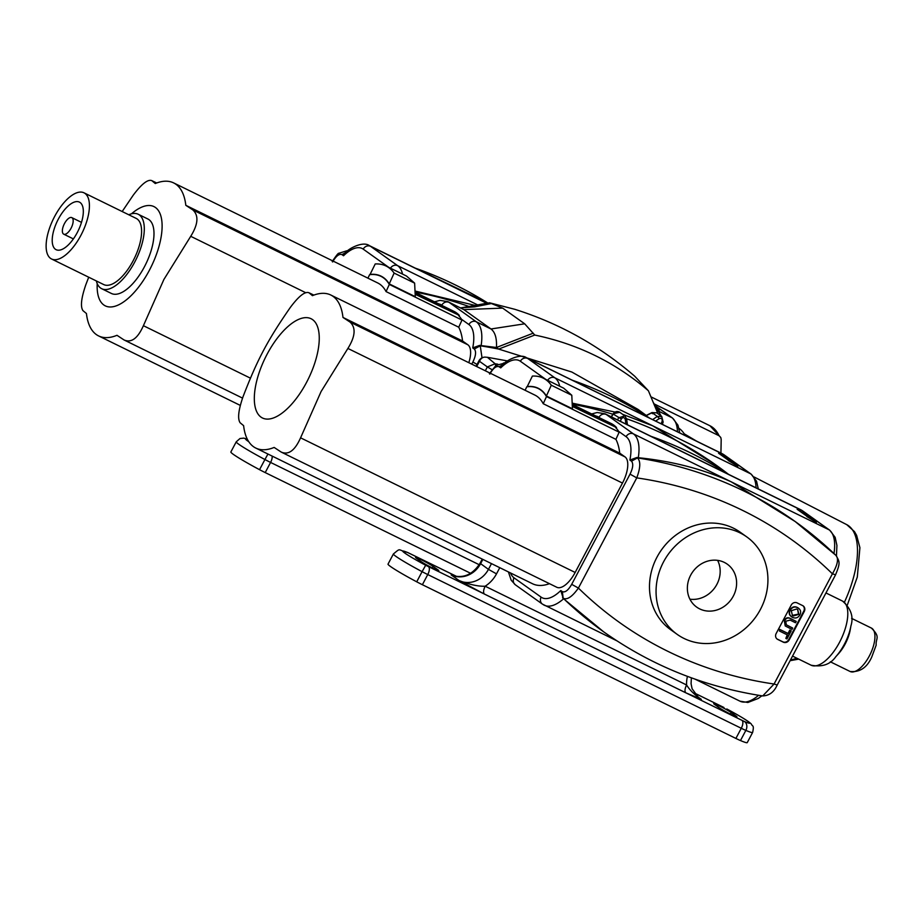 <?xml version="1.0" encoding="UTF-8"?>
<svg xmlns="http://www.w3.org/2000/svg" width="923" height="923" viewBox="0 0 923 923"><rect width="100%" height="100%" fill="white"/><g stroke="black" fill="none" stroke-linecap="round" stroke-linejoin="round"><path stroke-width="1.38" d="M474.999 305.375L415.004 291.022M402.543 274.096A46.069 19.971 -63.9 0 0 397.686 265.697L370.561 246.337A46.069 19.971 -63.9 0 0 369.327 245.61L486.906 303.252M346.413 250.837L347.336 251.068M332.638 261.959C336.041 256.029 339.156 253.583 341.96 254.621L343.541 255.752L345.179 252.96C348.559 248.483 363.108 240.88 369.327 245.61M720.932 453.078L721.186 439.44L720.794 437.548L719.075 435.748L654.142 403.905M247.249 439.071L243.753 438.125L240.003 438.517L236.242 441.817L230.854 451.982A34.543 2.227 27.9 0 0 259.548 469.68A13.822 0.888 27.9 0 0 265.213 472.588L470.615 573.298M648.408 390.775L634.712 376.215C599.408 345.698 559.419 323.396 514.734 309.286L489.525 302.79L502.7 308.132L524.691 323.811L534.74 335.049C577.729 343.991 615.618 362.566 648.408 390.775L657.914 413.712M533.252 333.168L496.447 347.486C496.943 338.326 495.12 332.153 490.99 328.98L463.865 309.62L447.909 301.671L440.006 300.367L434.479 301.821M646.238 415.454L638.012 409.397L571.822 372.027L498.685 349.09L496.447 347.486L481.125 345.594A46.069 19.971 -63.9 0 0 476.268 321.758L449.143 302.409A5.757 5.18 125.5 0 0 441.794 305.201L442.694 305.848M468.815 362.693A23.029 9.991 116.1 0 0 467.846 344.775L462.561 341.002A85.216 36.955 116.1 0 0 458.731 327.215L461.985 320.062A92.588 40.151 116.1 0 0 461.5 319.254L468.919 324.55A40.3 17.479 116.1 0 1 472.726 347.913L474.307 349.032L480.26 345.813A444.517 399.521 125.5 0 1 498.685 349.09L534.74 335.049M491.636 303.482L474.78 306.84M461.154 307.844L489.525 302.79M653.184 402.301L661.191 416.054M662.668 423.219L662.737 424.534M415.165 294.275L459.366 315.435A93.281 40.45 -63.9 0 0 453.943 311.351L415.073 292.291M415.142 293.745L459.366 315.435M367.908 278.158L369.627 274.673A92.588 40.151 116.1 0 1 380.968 276.346A92.588 40.151 116.1 0 1 389.31 284.422L386.056 291.587A85.216 36.955 -63.9 0 0 377.715 282.957L173.639 182.904A85.216 36.955 116.1 0 1 185.811 205.31L192.895 209.959C198.895 215.532 198.168 224.324 190.726 236.311L163.902 279.45L143.4 325.692C137.769 338.383 131.32 343.137 124.063 339.964L116.979 335.303A85.216 36.955 116.1 0 1 98.611 335.926A85.216 36.955 116.1 0 1 86.439 313.52L82.955 310.636C80.266 306.678 81.236 298.014 85.862 284.642L88.712 277.212M461.985 320.062L389.31 284.422M461.5 319.254A92.588 40.151 -63.9 0 0 458.593 315.574M458.731 327.215L386.056 291.587M477.029 364.447L472.876 362.001L471.745 364.135M472.726 347.913L479.66 345.375L480.26 345.813L482.014 357.836M479.66 345.375L481.125 345.594M71.059 228.246A9.218 3.992 116.1 0 1 63.71 234.165A9.218 3.992 116.1 0 1 64.183 224.139A9.218 3.992 116.1 0 1 71.821 217.632A9.218 3.992 116.1 0 1 71.059 228.246M77.22 232.642A26.49 11.491 116.1 0 1 56.107 249.683A26.49 11.491 116.1 0 1 57.457 220.839A26.49 11.491 116.1 0 1 79.424 202.114A26.49 11.491 116.1 0 1 77.22 232.642M80.924 235.284A36.851 15.979 116.1 0 1 51.55 258.982A36.851 15.979 116.1 0 1 53.419 218.866A36.851 15.979 116.1 0 1 83.993 192.815A36.851 15.979 116.1 0 1 80.924 235.284M83.993 192.815L136.166 218.393A36.851 15.979 116.1 0 1 133.097 260.863A36.851 15.979 116.1 0 1 103.722 284.572L51.55 258.982M128.77 214.771A41.454 17.975 116.1 0 1 138.196 214.251A41.454 17.975 116.1 0 1 134.735 262.04A41.454 17.975 116.1 0 1 101.692 288.703A41.454 17.975 116.1 0 1 96.327 280.938M138.196 214.251L147.888 219.005A41.454 17.975 116.1 0 1 144.426 266.793A41.454 17.975 116.1 0 1 111.383 293.456L101.692 288.703M97.215 283.626A55.276 23.975 -63.9 0 0 114.279 306.448A55.276 23.975 -63.9 0 0 149.364 270.312A55.276 23.975 -63.9 0 0 160.683 215.394A55.276 23.975 -63.9 0 0 131.447 213.824M156.61 182.996L151.787 180.631L155.272 183.527A85.216 36.955 116.1 0 1 173.639 182.904M122.171 211.529L133.177 195.261C141.634 183.954 147.842 179.085 151.787 180.631L156.691 182.973M124.063 339.964L242.541 398.113M462.561 341.002L185.811 205.31M656.195 407.32L658.237 408.324L659.23 410.274L657.257 409.074M394.133 273.093L389.229 283.892A92.819 40.254 -63.9 0 0 381.061 276.139A92.819 40.254 -63.9 0 0 370.077 274.419L375.223 263.955A104.103 45.146 116.1 0 1 386.033 266.009A104.103 45.146 116.1 0 1 394.133 273.093L414.635 283.142L406.524 276.069M414.635 283.142L415.281 296.664L389.229 283.892M658.007 409.535L657.084 408.774M658.237 408.324L657.811 409.131M685.258 435.575A87.523 37.958 -63.9 0 0 678.97 428.307M684.22 433.81L696.496 441.09M655.653 421.061A7659.689 2990.324 -25.4 0 0 659.287 418.592L657.338 416.423L661.745 416.458L656.691 412.835M645.8 415.673L651.984 412.558L656.68 412.846L652.111 412.708L652.446 413.712L652.111 412.708L657.338 416.423A7661.431 3004.7 154.6 0 1 652.665 419.596M659.287 418.592C661.549 417.946 662.483 418.892 662.103 421.453L661.11 423.738M662.922 422.111L662.103 421.453L662.922 422.111M487.379 357.293L495.132 363.777L497.809 364.193M728.443 474.284A444.517 399.521 125.5 0 0 716.594 465.457L652.688 425.791L622.621 414.312M615.018 412.039L572.179 403.155M559.707 386.229A46.069 19.971 -63.9 0 0 554.85 377.819L527.725 358.47L722.155 453.666A46.069 19.971 116.1 0 1 723.39 454.404L526.491 357.732C520.272 353.013 505.735 360.616 502.343 365.093L500.716 367.873A40.3 17.479 116.1 0 1 520.376 361.262L545.828 379.422M728.443 460.277L718.579 453.239L724.163 455.974L736.819 464.384L737.812 466.334L728.305 460.531M503.589 362.958L504.512 363.201M736.589 465.596L734.131 464.084M732.977 463.381L723.159 456.516M724.163 455.974L723.736 456.793M734.027 463.011L733.623 463.784M736.819 464.384L736.392 465.204M619.725 412.258L613.149 413.792C615.133 411.427 617.337 410.92 619.737 412.258L624.802 415.869L626.613 418.938L624.802 415.881L618.514 417.877L617.614 419.942M620.325 421.269L621.317 418.984C622.933 417.034 624.248 417.184 625.286 419.457A7659.689 2451.13 79 0 1 625.932 424.026M626.486 418.834L625.286 419.457M621.317 418.984L613.218 414.092L611.43 416.908M408.151 552.75A6.911 5.503 -67 0 0 407.631 552.473C397.132 550.004 401.378 547.408 393.406 553.95L388.029 564.103A34.543 2.227 27.9 0 0 416.711 581.813A13.822 0.888 27.9 0 0 422.388 584.721L735.896 738.435A13.822 0.888 27.9 0 0 740.477 740.558A34.543 2.227 27.9 0 0 747.238 742.623L752.614 732.47C754.426 724.463 752.303 726.782 751.357 724.07C748.991 721.521 740.811 716.49 726.805 708.968A27.644 1.777 -152.1 0 1 747.676 721.175A27.644 1.777 -152.1 0 1 744.33 721.486L425.688 565.257A27.644 1.777 -152.1 0 1 404.805 553.062A27.644 1.777 -152.1 0 1 408.151 552.75L456.723 576.494M719.398 707.86L714.46 704.341A10.361 0.669 -152.1 0 1 713.687 703.603A10.361 0.669 -152.1 0 1 721.105 706.799A10.361 0.669 -152.1 0 1 731.235 712.568L736.162 716.086A10.361 0.669 -152.1 0 1 736.935 716.825A10.361 0.669 -152.1 0 1 729.516 713.629A10.361 0.669 -152.1 0 1 719.398 707.86M433.083 566.376L438.021 569.895A10.361 0.669 -152.1 0 1 438.794 570.633A10.361 0.669 -152.1 0 1 431.364 567.437A10.361 0.669 -152.1 0 1 421.246 561.669L416.319 558.15A10.361 0.669 -152.1 0 1 415.535 557.411A10.361 0.669 -152.1 0 1 422.965 560.607A10.361 0.669 -152.1 0 1 433.083 566.376L432.276 567.899M453.308 575.744L451.174 574.914L459.066 580.544C469.795 584.64 478.495 586.532 485.163 586.22C483.352 590.016 483.11 592.635 484.402 594.066L685.824 692.827L701.307 699.322L696.45 695.85M685.824 692.827C684.52 691.396 684.774 688.777 686.585 684.981C689.735 690.116 694.65 694.892 701.307 699.322A23.029 20.698 -54.5 0 1 698.688 697.753L692.112 688.777L691.073 683.735L691.362 677.817M454.624 576.114L451.174 574.914A23.029 20.698 125.5 0 0 480.56 563.734L482.856 559.407M491.486 563.63L488.452 569.364A23.029 20.698 -54.5 0 1 459.066 580.544L484.402 594.066M572.306 405.878L616.529 427.568A93.281 40.45 -63.9 0 0 611.107 423.484L572.237 404.424M572.329 406.408L616.529 427.568M527.252 386.541L532.386 376.076A104.103 45.146 116.1 0 1 543.209 378.13A104.103 45.146 116.1 0 1 551.296 385.214L546.393 396.013A92.819 40.254 -63.9 0 0 538.236 388.271A92.819 40.254 -63.9 0 0 527.252 386.541L527.598 386.714M546.393 396.013L572.445 408.785L571.799 395.263L563.699 388.191L543.209 378.13M622.471 483.075L347.89 348.444L321.066 391.583L300.575 437.825C294.933 450.505 288.495 455.27 281.227 452.085L556.8 587.27A23.029 9.991 116.1 0 0 575.156 572.456L622.471 483.075A23.029 9.991 116.1 0 0 625.009 456.897L619.725 453.135A85.216 36.955 116.1 0 0 615.906 439.348L619.16 432.183A92.588 40.151 116.1 0 0 618.664 431.387L626.094 436.683A40.3 17.479 116.1 0 1 629.89 460.035L636.835 457.508L638.301 457.716C672.371 461.154 703.361 469.196 731.27 481.852L795.176 521.53A444.517 399.521 125.5 0 0 637.435 457.935C640.747 461.085 640.516 467.742 636.755 477.883L630.04 474.134L571.695 584.328L578.409 588.078C572.168 596.823 567.08 600.204 563.168 598.208L562.372 591.666L560.792 590.535L563.168 598.208A444.517 399.521 125.5 0 0 603.642 631.817C651.13 665.483 704.157 686.862 762.721 695.942L774.074 684.012L776.67 684.831M549.473 583.682A85.216 36.955 116.1 0 1 532.525 583.751L255.775 448.059A85.216 36.955 116.1 0 1 243.614 425.653L240.13 422.769C237.442 418.811 238.399 410.147 243.026 396.775C257.229 359.797 267.612 340.183 290.353 307.394C298.81 296.087 305.005 291.207 308.963 292.764L313.866 295.106M618.664 431.387A92.588 40.151 -63.9 0 0 615.756 427.707M551.296 385.214L571.799 395.263M543.093 604.519A46.069 19.971 -63.9 0 0 544.328 605.246A46.069 19.971 -63.9 0 0 563.607 598.785L562.569 597.769M525.083 390.279L526.791 386.795A92.588 40.151 116.1 0 1 538.132 388.468A92.588 40.151 116.1 0 1 546.485 396.555L543.232 403.72A85.216 36.955 -63.9 0 0 534.89 395.09L330.815 295.025A85.216 36.955 116.1 0 1 342.975 317.431L350.059 322.092C356.059 327.665 355.343 336.445 347.89 348.444M619.16 432.183L546.485 396.555M615.906 439.348L543.232 403.72M313.785 295.129L308.963 292.764L312.447 295.648A85.216 36.955 116.1 0 1 330.815 295.025M619.725 453.135L342.975 317.431M281.227 452.085L274.143 447.436A85.216 36.955 116.1 0 1 255.775 448.059M807.025 516.338L797.16 509.3L815.413 520.457L816.394 522.406L806.887 516.592M833.988 553.488A46.069 19.971 116.1 0 0 829.096 529.825A5.757 5.18 125.5 0 1 829.754 530.217L802.629 510.857A5.757 5.18 125.5 0 0 801.972 510.465L606.307 414.531A46.069 19.971 -63.9 0 0 605.084 413.804L800.737 509.738A46.069 19.971 116.1 0 1 801.972 510.465L829.096 529.825L633.443 433.891L606.307 414.531A5.757 5.18 125.5 0 0 598.969 417.323L599.869 417.969M677.217 634.389L670.64 629.694A59.88 53.822 -54.5 0 1 656.968 557.192A59.88 53.822 -54.5 0 1 740.188 532.202L746.765 536.898A59.88 53.822 125.5 0 0 663.545 561.888A59.88 53.822 125.5 0 0 677.217 634.389A59.88 53.822 125.5 0 0 755.81 616.899A59.88 53.822 125.5 0 0 746.765 536.898M791.207 605.107A4.603 4.142 -54.5 0 1 797.08 602.869L802.675 605.615A4.603 4.142 -54.5 0 1 804.256 611.499L789.188 639.939A4.603 4.142 -54.5 0 1 783.315 642.177L777.731 639.431A4.603 4.142 -54.5 0 1 776.151 633.547L791.207 605.107M306.528 382.434A55.276 23.975 -63.9 0 0 299.294 319.104A55.276 23.975 -63.9 0 0 254.586 403.547A55.276 23.975 -63.9 0 0 306.528 382.434M563.607 598.785L603.642 631.817M777.097 685.235C773.97 692.146 769.159 695.7 762.675 695.919L762.721 695.93M835.015 574.637L832.419 573.818C837.819 564.472 838.903 558.242 835.661 555.138A444.517 399.521 125.5 0 0 795.176 521.53L836.03 555.438C839.376 561.657 840.853 562.188 835.442 575.041L777.108 685.247M802.941 605.753A4.603 4.142 -54.5 0 1 803.76 611.153L788.704 639.593A4.603 4.142 -54.5 0 1 782.819 641.82L777.235 639.085A4.603 4.142 -54.5 0 1 776.958 638.935M779.416 630.997L779.797 629.417L788.011 633.455L789.776 630.109L791.207 630.882L786.95 638.935L785.842 638.393L787.631 635.036L779.416 630.997L780.12 629.659L788.334 633.686L790.111 630.34L791.207 630.882M785.842 638.393L787.261 634.851M785.196 625.909L784.296 620.544C785.727 617.729 787.804 617.06 790.515 618.537L796.226 621.41L795.511 622.76L790.134 620.118L785.796 621.214L786.292 624.813L792.707 628.055L791.992 629.405L785.335 626.013L784.619 620.787C786.061 617.96 788.127 617.291 790.838 618.768L796.226 621.41M786.131 624.698L792.707 628.055M791.426 616.726L792.476 617.372C789.534 615.629 788.796 613.23 790.25 610.161C792.188 607.196 794.611 606.342 797.518 607.599L798.383 608.107M792.153 617.141C789.211 615.399 788.461 612.987 789.915 609.93C791.865 606.965 794.288 606.111 797.184 607.369L798.176 607.945M690.658 575.191A26.363 23.686 -54.5 0 1 727.301 564.184A26.363 23.686 -54.5 0 1 731.281 599.396A26.363 23.686 -54.5 0 1 696.68 607.103A26.363 23.686 -54.5 0 1 690.658 575.191M797.184 607.369L797.518 607.599C800.61 609.365 801.395 611.787 799.883 614.891C798.049 617.868 795.58 618.698 792.476 617.372M689.919 599.189A26.363 23.686 125.5 0 0 714.84 587.674A26.363 23.686 125.5 0 0 717.621 560.365M796.768 608.984L797.726 609.538L798.822 614.383L793.226 615.987L792.419 615.514L791.311 610.68L796.768 608.984M850.937 625.84L850.245 629.751A24.183 10.488 116.1 0 1 845.145 644.058A24.183 10.488 116.1 0 1 838.488 653.738L835.823 656.68A31.094 13.487 116.1 0 0 844.383 644.231A31.094 13.487 116.1 0 0 850.937 625.84C853.787 616.783 850.983 608.545 842.549 601.092A35.697 15.483 116.1 0 1 839.572 642.235A35.697 15.483 116.1 0 1 811.121 665.206C822.174 667.306 830.4 664.468 835.823 656.68M792.211 615.376L798.487 614.141L797.634 609.468M815.182 521.657L812.713 520.157M811.559 519.453L801.741 512.577M802.745 512.046L802.318 512.853M812.609 519.084L812.205 519.845M815.413 520.457L814.974 521.264M390.498 268.189A5.757 5.18 -54.5 0 1 397.686 265.697L477.653 304.902M468.919 306.459A444.517 399.521 125.5 0 0 415.05 292.026M486.709 303.286L370.561 246.337A5.757 5.18 125.5 0 0 363.212 249.129L388.664 267.289M343.541 255.752A40.3 17.479 116.1 0 1 363.212 249.129M415.362 268.178A444.517 399.521 -54.5 0 1 487.898 303.079L414.404 267.705M347.913 251.391L341.96 254.621M650.911 396.809L709.96 425.768A87.523 37.958 116.1 0 1 719.075 435.748M265.213 472.588L270.589 462.435L479.199 564.714M248.772 441.713A27.644 1.777 -152.1 0 1 247.318 439.198M236.242 441.817A34.543 2.227 27.9 0 0 264.924 459.527L259.548 469.68M272.123 456.077A6.911 3 116.1 0 1 270.589 462.435A13.822 0.888 27.9 0 1 264.924 459.527L267.947 454.024M524.691 323.811L490.99 328.98L476.268 321.758A5.757 5.18 -54.5 0 0 468.919 324.55M502.7 308.12L463.865 309.62L449.143 302.409A46.069 19.971 -63.9 0 0 447.909 301.671M657.211 410.47L655.215 407.205M438.737 303.898A40.3 17.479 116.1 0 1 441.794 305.201M474.307 349.032C476.36 351.478 475.876 355.793 472.876 362.001M679.72 432.864L677.978 425.215L672.579 418.084A5.757 5.18 125.5 0 0 671.932 417.692A46.069 19.971 116.1 0 1 677.47 431.756M655.295 405.832L671.932 417.692L658.491 411.104M467.846 344.775L192.895 209.959M305.617 292.649L190.726 236.311M250.433 378.165L143.4 325.692M796.745 658.157A74.705 32.397 116.1 0 1 790.503 659.933M847.372 604.923L857.305 577.048L859.901 547.685L856.636 535.398L854.49 531.625L846.737 524.645A74.705 32.397 116.1 0 1 844.43 602.211M645.985 415.777A7661.431 3004.7 154.6 0 1 652.111 412.708M476.695 366.558L479.475 361.297L487.367 366.927L485.325 370.792M495.72 365.612L495.132 363.777L487.367 366.927L491.936 369.627M487.482 357.305L485.06 357.132A6.911 6.911 0 0 0 478.956 360.801L479.475 361.297C480.975 358.136 483.121 356.774 485.913 357.201M722.155 453.666L724.047 454.797A5.757 5.18 125.5 0 0 723.39 454.404L750.514 473.753A46.069 19.971 116.1 0 1 756.052 487.829M724.047 454.797L751.172 474.145A5.757 5.18 125.5 0 0 750.514 473.753L554.85 377.819A5.757 5.18 -54.5 0 0 547.674 380.322M728.455 474.295L716.594 465.457A444.517 399.521 125.5 0 0 626.602 418.765M612.872 414.231A444.517 399.521 125.5 0 0 572.225 404.159M489.801 374.092C493.217 368.162 496.32 365.716 499.124 366.743L500.716 367.873M520.376 361.262A5.757 5.18 125.5 0 1 527.725 358.47A46.069 19.971 -63.9 0 0 526.491 357.732M572.537 380.311A444.517 399.521 -54.5 0 1 649.561 418.073L571.579 379.838M505.089 363.524L499.124 366.743M393.406 553.95A34.543 2.227 27.9 0 0 422.088 571.66L416.711 581.813M731.235 712.568L730.428 714.09M687.45 676.374A29.94 26.905 125.5 0 0 686.585 684.981L485.163 586.22A29.94 26.905 125.5 0 0 496.505 573.864L488.452 569.364L480.041 563.249C472.945 574.302 463.957 578.444 453.089 575.675M496.505 573.864L499.77 567.703M694.073 692.873L723.77 707.422A6.911 3 -63.9 0 0 723.574 707.341M422.388 584.721L427.764 574.556L741.284 728.282L735.896 738.435M740.477 740.558L745.853 730.405A34.543 2.227 27.9 0 0 752.614 732.47M723.955 707.526A6.911 3 -63.9 0 0 723.77 707.422L694.05 692.85M428.526 566.71A6.911 3 116.1 0 1 427.764 574.556A13.822 0.888 27.9 0 1 422.088 571.66L425.688 565.257M744.33 721.486A6.911 5.503 113 0 1 745.853 730.405A13.822 0.888 27.9 0 1 741.284 728.282A6.911 3 -63.9 0 0 742.034 720.425M626.094 436.683A5.757 5.18 -54.5 0 1 633.443 433.891A46.069 19.971 -63.9 0 1 638.301 457.716M595.9 416.031A40.3 17.479 116.1 0 1 598.969 417.323M560.792 590.535A40.3 17.479 116.1 0 1 541.12 597.146L513.996 577.798A40.3 17.479 116.1 0 1 510.5 572.952M571.695 584.328C568.291 590.247 565.176 592.693 562.372 591.666M629.89 460.035L631.47 461.165C633.524 463.6 633.051 467.926 630.04 474.134M631.47 461.165L637.435 457.935L636.835 457.508M513.996 577.798A5.757 5.18 125.5 0 0 515.311 584.767L511.192 580.221L508.411 571.925M541.12 597.146A5.757 5.18 125.5 0 0 542.436 604.127L515.311 584.767M578.409 588.078L636.755 477.883A427.707 384.406 -54.5 0 1 832.419 573.818L774.074 684.012A427.707 384.406 -54.5 0 1 578.409 588.078M625.009 456.897L350.059 322.092M575.156 572.456L300.575 437.825M651.119 436.371A444.517 399.521 -54.5 0 1 728.143 474.145M758.614 695.284A46.069 19.971 116.1 0 1 739.981 701.18L747.895 702.484L758.325 698.423L761.867 695.804M869.374 655.93A24.183 10.488 116.1 0 1 850.095 671.483C859.867 672.452 867.101 667.594 871.797 656.911L876.169 645.142C875.558 638.139 880.923 637.435 871.381 628.055A24.183 10.488 116.1 0 1 869.374 655.93M346.598 250.848L347.44 250.987M346.61 250.86L338.776 253.306C338.36 252.902 336.168 255.648 332.222 261.555M709.96 425.768L720.805 437.537M474.607 306.874L460.565 307.878M383.507 277.592L380.968 276.346M672.579 418.084L655.215 405.693M63.71 234.165L73.379 238.907M71.821 217.632L81.489 222.362M240.315 405.416L98.611 335.926M646.25 415.442L638.012 409.397M386.033 266.009L406.535 276.058M790.111 660.683L798.73 659.126M846.737 524.645L754.126 476.983M662.206 424.28L663.141 422.111M663.164 422.111L661.722 416.435M487.529 357.316L507.512 360.928M478.956 360.801L476.072 366.258M751.172 474.145L756.572 481.287L758.302 488.925M489.386 373.677L495.939 365.439L504.616 363.108M627.444 424.765L626.625 418.938M611.234 416.815L613.149 413.792M482.244 559.096L480.041 563.249M407.631 552.473L456.781 576.506M605.084 413.804L597.169 412.5L591.655 413.942M542.436 604.127L616.899 640.827M540.682 389.725L538.132 388.468M650.161 435.898L728.166 474.157M829.754 530.217L835.153 537.348L836.919 545.401L836.457 555.9M800.737 509.738L802.629 510.857M792.534 656.091L811.121 665.206M825.97 592.958L842.549 601.092M739.981 701.18L694.904 679.086M830.319 661.791L850.095 671.483M851.606 618.364L871.381 628.055"/></g></svg>
